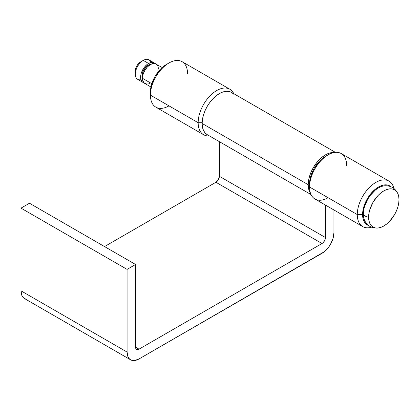 <?xml version="1.0" encoding="UTF-8"?>
<svg xmlns="http://www.w3.org/2000/svg" width="420" height="420" viewBox="0 0 420 420"><rect width="100%" height="100%" fill="white"/><g stroke="black" fill="none" stroke-linecap="round" stroke-linejoin="round"><path stroke-width="0.63" d="M140.947 79.695A11.251 6.494 -60 0 1 135.303 74.162A11.251 6.494 -60 0 1 143.257 60.386L140.606 61.913A7.502 4.331 120 0 0 135.303 71.101L135.707 68.523L136.857 65.872L138.579 63.551L141.64 61.435M143.945 82.782A11.251 6.494 -60 0 1 142.936 82.378L141.95 81.559L140.758 78.928L140.758 75.348L141.215 73.364L144.144 67.546L147.011 64.517L148.565 63.446A11.251 6.494 -60 0 1 154.187 62.89L148.885 59.829A11.251 6.494 120 0 0 143.257 60.386L143.257 60.386A11.251 6.494 120 0 0 135.907 70.297A11.251 6.494 120 0 0 137.634 79.317L142.936 82.378A11.251 6.494 -60 0 1 141.215 73.364A11.251 6.494 -60 0 1 148.565 63.446L143.257 60.386L148.565 63.446L151.609 62.386L152.985 62.444L155.179 63.709M149.189 65.336L148.565 64.979A9.377 5.413 120 0 0 142.506 79.249L141.934 76.461L143.052 71.563L146.024 67.027L148.565 64.979L149.189 65.336M382.841 186.055A21.499 12.411 120 0 0 363.295 214.158A7.502 4.331 0 0 0 368.597 217.224A21.499 12.411 -60 0 1 380.116 193.541A21.499 12.411 -60 0 1 397.215 192.449A21.499 12.411 -60 0 1 399 199.668L398.706 203.259L397.845 207.055L396.438 210.898L394.548 214.652L389.618 221.303L386.762 223.949L383.796 225.997L380.835 227.372L377.979 228.023L375.354 227.918L373.049 227.062L371.159 225.493L369.752 223.272L368.891 220.479L368.597 217.224L368.891 213.628L369.752 209.837L373.049 202.241L377.979 195.589L380.835 192.943L383.796 190.89L386.762 189.515L389.618 188.869L392.243 188.974L394.548 189.824L396.438 191.394L397.845 193.62L398.706 196.413L399 199.668A21.499 12.411 -60 0 1 379.454 227.777A21.499 12.411 -60 0 1 368.597 217.224A7.502 4.331 180 0 1 363.295 214.158L363.584 217.413L364.45 220.206M157.768 65.945L156.046 63.961A11.251 6.494 120 0 0 147.373 66.974A11.251 6.494 120 0 0 142.464 78.298L151.83 83.706L142.464 78.298L142.616 80.005L143.803 82.63L145.997 83.895L147.373 83.953M148.869 83.611L150.418 82.892M158.377 69.111L158.225 67.405M162.215 67.52L154.838 63.515L153.463 63.457L150.418 64.517L147.373 66.974L144.795 70.455L143.068 74.434L142.464 78.298A11.251 6.494 120 0 0 144.795 83.449L150.964 87.008M384.31 185.808L381.46 186.454L378.494 187.829L375.527 189.877L370.046 195.662L367.747 199.174L364.45 206.771L363.584 210.567L363.295 214.158A21.499 12.411 120 0 0 365.075 221.382M151.263 64.082A9.377 5.413 120 0 0 148.565 64.979L151.263 64.082M144.144 82.824L142.936 82.378M154.187 62.89A11.251 6.494 -60 0 1 155.038 63.557M135.403 72.24L135.303 74.162M143.257 60.386L140.606 61.913L143.257 60.386A11.251 6.494 -60 0 1 150.875 62.507M202.136 123.464A24.381 14.075 120 0 0 207.181 134.626L205.039 132.846L203.448 130.326L202.466 127.16L202.136 123.464L308.217 184.711L202.136 123.464L202.466 119.39L203.448 115.091L205.039 110.733L207.181 106.475L209.795 102.49L212.777 98.931L216.011 95.933L219.371 93.608L222.737 92.048L225.971 91.313L228.947 91.434L231.562 92.4A24.381 14.075 120 0 0 212.777 98.931A24.381 14.075 120 0 0 202.136 123.464M310.527 193.337A24.381 14.075 -60 0 1 308.217 184.711A24.381 14.075 -60 0 1 316.838 162.493A24.381 14.075 -60 0 1 334.079 152.544L332.052 152.56L328.818 153.295L325.453 154.854L322.093 157.18L318.859 160.178L315.877 163.737L313.262 167.722L311.12 171.974L309.53 176.337L308.548 180.637L308.217 184.711L308.548 188.407L309.53 191.572L310.527 193.337M139.015 349.156L322.004 243.511L323.327 242.445L324.87 240.083L325.453 237.536L325.453 205.076L325.453 237.536L219.371 176.29L219.371 141.666L219.371 176.29L325.453 237.536A4.877 2.814 -60 0 1 322.004 243.511L215.922 182.264L218.363 179.692L219.371 176.29A4.877 2.814 120 0 1 215.922 182.264L322.004 243.511L139.015 349.156A4.877 2.814 -60 0 1 136.579 349.398L137.697 349.619L139.015 349.156L135.566 347.167L135.828 348.537L136.579 349.398A4.877 2.814 -60 0 1 135.566 347.167L139.015 349.156M130.578 359.793A16.879 9.744 -60 0 0 139.015 358.958L322.004 253.307A16.879 9.744 -60 0 0 333.942 232.638L333.942 209.974L333.942 232.638L333.034 238.434L330.445 244.398L328.634 247.16L324.334 251.701L139.015 358.958L134.447 360.544L132.384 360.465L130.578 359.793L129.092 358.559L127.99 356.816L127.082 352.065L127.082 269.383L135.566 264.484L135.566 347.167L135.566 264.484L29.484 203.238L135.566 264.484L127.082 269.383L21 208.136L29.484 203.238L21 208.136L127.082 269.383L127.082 352.065L21 290.819L21 208.136L21 290.819A16.879 9.744 120 0 0 24.496 298.546L23.011 297.318L21.908 295.57L21 290.819L127.082 352.065A16.879 9.744 -60 0 0 130.578 359.793L24.496 298.546L26.303 299.219M104.538 246.572L215.922 182.264L104.538 246.572M335.423 152.366L231.562 92.4L233.704 94.18M328.104 154.854L325.453 156.387A22.502 12.994 120 0 0 309.54 183.944L309.54 187.01L357.278 214.567L362.581 214.567A22.502 12.994 -60 0 1 373.17 191.142A22.502 12.994 -60 0 1 390.842 186.664L387.334 185L384.584 184.889L381.596 185.572L378.494 187.01L375.391 189.152L372.404 191.924L367.243 198.886L363.794 206.84L362.885 210.809L362.581 214.567L362.885 217.98L363.794 220.899L365.264 223.23L368.461 225.435A22.502 12.994 -60 0 1 362.581 214.567L357.278 214.567A26.255 15.157 -60 0 1 368.739 188.15A26.255 15.157 -60 0 1 388.967 181.115A26.255 15.157 -60 0 1 393.897 188.444A26.255 15.157 120 0 0 373.669 183.818A26.255 15.157 120 0 0 357.278 214.567L309.54 187.01A26.255 15.157 -60 0 1 328.104 154.854A26.255 15.157 -60 0 1 346.668 165.575M388.967 181.115L341.234 153.552A26.255 15.157 120 0 0 321.001 160.587A26.255 15.157 120 0 0 309.54 187.01A26.255 15.157 120 0 0 314.979 199.028L362.717 226.59A26.255 15.157 -60 0 1 357.278 214.567A26.255 15.157 120 0 0 371.527 227.194A26.255 15.157 -60 0 1 362.717 226.59M325.453 156.387L322.35 158.529L319.363 161.301L314.202 168.263L310.753 176.216L309.85 180.185L309.54 187.01A26.255 15.157 -60 0 0 328.104 197.726M168.982 105.861A26.255 15.157 -60 0 1 150.418 95.141L198.156 122.703L202.146 122.703L198.156 122.703A26.255 15.157 120 0 0 209.402 135.907A26.255 15.157 -60 0 1 203.595 134.72A26.255 15.157 -60 0 1 198.156 122.703L150.418 95.141L150.418 92.08L150.418 95.141A26.255 15.157 120 0 0 155.857 107.158L203.595 134.72M166.331 64.517L163.228 66.665L160.241 69.431L155.08 76.393L151.631 84.347L150.728 88.316L150.418 92.08A22.502 12.994 120 0 1 166.331 64.517L168.982 62.984A26.255 15.157 -60 0 1 187.546 73.705M229.845 89.245A26.255 15.157 -60 0 1 233.783 93.681A26.255 15.157 120 0 0 212.987 93.14A26.255 15.157 120 0 0 198.156 122.703A26.255 15.157 -60 0 1 209.617 96.28A26.255 15.157 -60 0 1 229.845 89.245L182.112 61.688A26.255 15.157 120 0 0 161.879 68.717A26.255 15.157 120 0 0 150.418 95.141A26.255 15.157 -60 0 1 168.982 62.984M383.917 185.855C390.516 185.273 395.209 187.982 397.997 193.982M364.292 219.844C367.085 225.845 371.779 228.553 378.373 227.976M207.181 134.626L311.047 194.591"/></g></svg>

